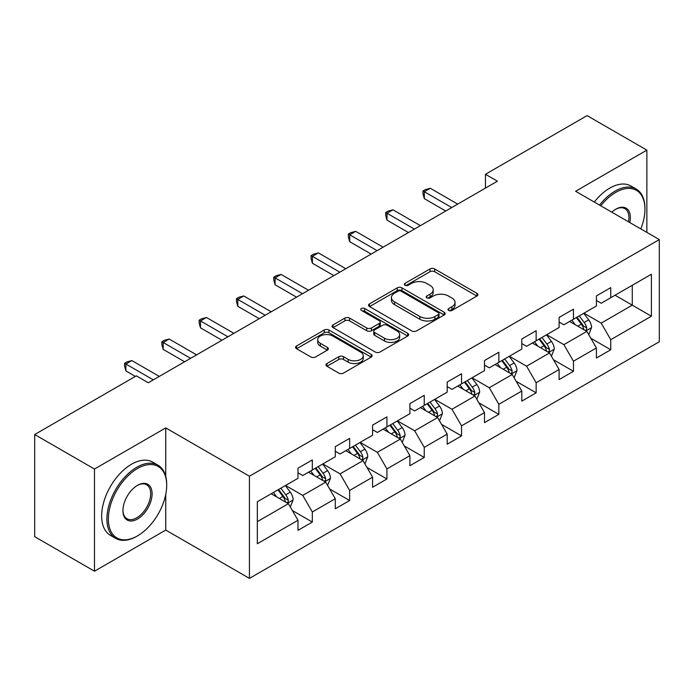 <?xml version="1.0" encoding="UTF-8"?>
<svg xmlns="http://www.w3.org/2000/svg" width="694" height="694" viewBox="0 0 694 694"><rect width="100%" height="100%" fill="white"/><g stroke="black" fill="none" stroke-linecap="round" stroke-linejoin="round"><path stroke-width="1.04" d="M448.697 310.452A2.325 1.345 0 0 0 451.985 310.452L476.925 296.052A3.323 1.917 0 0 0 477.897 294.698A3.323 1.917 0 0 0 476.925 293.345L434.67 268.951A3.323 1.917 0 0 0 429.976 268.951L405.036 283.352A2.325 1.345 0 0 0 404.359 284.297A2.325 1.345 0 0 0 405.036 285.251A2.325 1.345 0 0 0 408.324 285.251L411.551 283.386A10.618 6.133 0 0 1 426.576 283.386L430.098 285.416A10.618 6.133 0 0 1 433.203 289.754A10.618 6.133 0 0 1 430.098 294.091L426.871 295.956A2.325 1.345 0 0 0 426.185 296.902A2.325 1.345 0 0 0 426.871 297.847A2.325 1.345 0 0 0 430.15 297.847L433.377 295.991A10.618 6.133 0 0 1 448.402 295.991L451.924 298.021A10.618 6.133 0 0 1 455.038 302.358A10.618 6.133 0 0 1 451.924 306.696L448.697 308.552A2.325 1.345 0 0 0 448.012 309.507A2.325 1.345 0 0 0 448.697 310.452L448.697 308.552M326.935 363.543A3.323 1.917 0 0 0 325.963 364.897A3.323 1.917 0 0 0 326.935 366.25L338.785 373.094A3.323 1.917 0 0 0 343.487 373.094L371.177 357.106A3.323 1.917 0 0 0 372.149 355.753A3.323 1.917 0 0 0 371.177 354.391L328.93 330.006A3.323 1.917 0 0 0 324.237 330.006L296.538 345.994A3.323 1.917 0 0 0 295.566 347.347A3.323 1.917 0 0 0 296.538 348.7L310.86 356.968A3.323 1.917 0 0 0 315.553 356.968L327.403 350.123A3.323 1.917 0 0 0 328.375 348.77A3.323 1.917 0 0 0 327.403 347.416L320.307 343.313A8.883 5.127 0 0 1 317.705 339.687A8.883 5.127 0 0 1 323.187 334.95A8.883 5.127 0 0 1 332.86 336.07L360.68 352.127A8.883 5.127 0 0 1 363.274 355.753A8.883 5.127 0 0 1 357.792 360.49A8.883 5.127 0 0 1 348.119 359.371L343.487 356.699A3.323 1.917 0 0 0 338.785 356.699L326.935 363.543L326.935 366.25M165.745 427.903L94.479 469.04L34.7 434.531L34.7 536.696L94.479 571.205L165.745 530.069L249.432 578.388L249.432 476.223L165.745 427.903L165.745 476.396M646.869 232.412L646.869 150.13L575.604 191.266L659.3 239.586L249.432 476.223M646.869 150.13L587.081 115.612L485.453 174.289L485.453 188.091M34.7 434.531L136.328 375.853L148.282 382.758L497.407 181.195L485.453 174.289M411.785 330.951A3.323 1.917 0 0 0 416.478 330.951L444.177 314.963A3.323 1.917 0 0 0 445.149 313.601A3.323 1.917 0 0 0 444.177 312.248L401.93 287.854A3.323 1.917 0 0 0 397.237 287.854L369.538 303.851A3.323 1.917 0 0 0 368.566 305.204A3.323 1.917 0 0 0 369.538 306.557L411.785 330.951M362.372 310.955A2.325 1.345 0 0 1 364.723 311.285L364.723 308.526L407.682 333.32A3.323 1.917 0 0 1 408.653 334.673A3.323 1.917 0 0 1 407.682 336.035L379.982 352.023A3.323 1.917 0 0 1 375.289 352.023L333.042 327.629L333.042 324.922A3.323 1.917 0 0 0 332.07 326.275A3.323 1.917 0 0 0 333.042 327.629M333.042 324.922L344.892 318.078A3.323 1.917 0 0 1 349.585 318.078L366.718 327.967A3.323 1.917 0 0 0 371.411 327.967L379.28 323.43A3.323 1.917 0 0 0 380.251 322.077A3.323 1.917 0 0 0 379.28 320.715L361.435 310.418A2.325 1.345 0 0 1 360.759 309.472A2.325 1.345 0 0 1 362.19 308.231A2.325 1.345 0 0 1 364.723 308.526M249.432 578.388L659.3 341.752L659.3 239.586M292.356 510.532L312.326 522.062L312.326 511.981L335.28 498.726L335.28 508.806L349.629 500.521L349.629 490.441L372.583 477.186L372.583 487.266L386.931 478.981L386.931 468.91L409.894 455.654L409.894 465.735L424.242 457.45L424.242 447.37L447.196 434.114L447.196 444.195L461.545 435.91L461.545 425.83L484.499 412.574L484.499 422.655L498.847 414.37L498.847 404.298L521.801 391.043L521.801 401.123L536.15 392.839L536.15 382.758L559.104 369.503L559.104 379.583L573.452 371.299L573.452 361.218L596.406 347.963L596.406 358.043L610.755 349.759L610.755 339.687L651.406 316.212L651.406 274.243L632.277 285.286L632.277 305.169L651.406 316.212M312.326 522.062L297.978 530.346L297.978 520.266L257.327 543.732L257.327 501.762L297.978 478.296L297.978 468.216L312.326 459.931L312.326 470.012L335.28 456.756L335.28 446.676L349.629 438.391L349.629 448.471L372.583 435.216L372.583 425.144L386.931 416.86L386.931 426.931L409.894 413.685L409.894 403.604L424.242 395.32L424.242 405.4L447.196 392.145L447.196 382.064L461.545 373.78L461.545 383.86L484.499 370.605L484.499 360.533L498.847 352.248L498.847 362.32L521.801 349.073L521.801 338.993L536.15 330.708L536.15 340.789L559.104 327.533L559.104 317.453L573.452 309.168L573.452 319.249L596.406 305.993L596.406 295.922L610.755 287.637L610.755 297.709L651.406 274.243M308.5 472.215L325.72 482.156L302.757 495.412L285.546 485.47M297.978 472.77L302.757 475.529L312.326 470.012M302.757 495.412L312.326 511.981M325.72 482.156L335.28 498.726M345.803 450.684L363.023 460.625L340.069 473.872L322.849 463.939M335.28 451.23L340.069 453.997L349.629 448.471M340.069 473.872L349.629 490.441M363.023 460.625L372.583 477.186M383.105 429.144L400.325 439.085L377.371 452.341L360.151 442.399M372.583 429.699L377.371 432.457L386.931 426.931M377.371 452.341L386.931 468.91M400.325 439.085L409.894 455.654M420.408 407.604L437.628 417.545L414.674 430.801L397.454 420.859M409.894 408.159L414.674 410.917L424.242 405.4M414.674 430.801L424.242 447.37M437.628 417.545L447.196 434.114M457.719 386.072L474.93 396.014L451.976 409.26L434.756 399.328M447.196 386.619L451.976 389.386L461.545 383.86M451.976 409.26L461.545 425.83M474.93 396.014L484.499 412.574M495.022 364.532L512.233 374.474L489.279 387.729L472.059 377.788M484.499 365.087L489.279 367.846L498.847 362.32M489.279 387.729L498.847 404.298M512.233 374.474L521.801 391.043M532.324 342.992L549.544 352.934L526.581 366.189L509.37 356.248M521.801 343.547L526.581 346.306L536.15 340.789M526.581 366.189L536.15 382.758M549.544 352.934L559.104 369.503M569.627 321.461L586.846 331.402L563.892 344.649L546.672 334.716M559.104 322.007L563.892 324.775L573.452 319.249M563.892 344.649L573.452 361.218M586.846 331.402L596.406 347.963M615.058 295.228L632.277 305.169L601.195 323.118L583.975 313.176M596.406 300.476L601.195 303.235L610.755 297.709M601.195 323.118L610.755 339.687M94.479 469.04L94.479 571.205M257.327 521.645L288.418 503.697L271.198 493.755M288.418 503.697L297.978 520.266M590.794 338.23L610.755 349.759M553.482 359.77L573.452 371.299M516.18 381.31L536.15 392.839M478.877 402.85L498.847 414.37M441.575 424.381L461.545 435.91M404.272 445.921L424.242 457.45M366.97 467.461L386.931 478.981M329.667 488.992L349.629 500.521M165.745 530.069L165.745 494.44M449.625 310.782L451.924 309.455A10.618 6.133 0 0 0 455.038 305.117L455.038 302.358M433.203 289.754L433.203 292.512A10.618 6.133 0 0 1 430.098 296.85L427.799 298.177M476.873 296.078L434.67 271.71A3.323 1.917 0 0 0 429.976 271.71L405.964 285.572M444.134 314.989L401.93 290.621A3.323 1.917 0 0 0 397.237 290.621L369.581 306.583M438.313 314.556A2.325 1.345 0 0 0 438.99 313.601A2.325 1.345 0 0 0 438.313 312.656L401.227 291.246A2.325 1.345 0 0 0 397.94 291.246L394.539 293.206A10.618 6.133 0 0 0 391.425 297.544A10.618 6.133 0 0 0 394.539 301.881L419.887 316.516A10.618 6.133 0 0 0 434.904 316.516L438.313 314.556L438.313 317.314A2.325 1.345 0 0 0 438.99 316.369L438.99 313.601M391.425 297.544L391.425 300.311A10.618 6.133 0 0 0 394.539 304.64L394.539 301.881M438.313 317.314L434.904 319.283A10.618 6.133 0 0 1 419.887 319.283L394.539 304.64M333.085 327.655L344.892 320.836L344.892 318.078M380.251 322.077L380.251 324.835A3.323 1.917 0 0 1 379.28 326.189L371.411 330.734A3.323 1.917 0 0 1 366.718 330.734L349.585 320.836A3.323 1.917 0 0 0 344.892 320.836M364.723 311.285L407.638 336.061M384.502 338.238A8.883 5.127 0 0 0 394.175 339.349A8.883 5.127 0 0 0 399.657 334.612A8.883 5.127 0 0 0 397.055 330.986L387.261 325.33A3.323 1.917 0 0 0 382.567 325.33L374.699 329.867A3.323 1.917 0 0 0 373.728 331.22A3.323 1.917 0 0 0 374.699 332.573L384.502 338.238L384.502 340.997A8.883 5.127 0 0 0 394.175 342.107A8.883 5.127 0 0 0 399.657 337.371L399.657 334.612M373.728 331.22L373.728 333.979A3.323 1.917 0 0 0 374.699 335.341L374.699 332.573M384.502 340.997L374.699 335.341M363.274 355.753L363.274 358.512A8.883 5.127 0 0 1 357.792 363.248A8.883 5.127 0 0 1 348.119 362.138L343.487 359.457A3.323 1.917 0 0 0 338.785 359.457L326.978 366.276M317.705 339.687L317.705 342.454A8.883 5.127 0 0 0 320.307 346.08L320.307 343.313M327.36 350.149L320.307 346.08M371.134 357.132L328.93 332.764A3.323 1.917 0 0 0 324.237 332.764L296.581 348.726M588.738 334.673L591.574 327.507A8.961 5.17 -120 0 0 588.72 319.873L583.784 313.289M575.179 324.662L571.83 320.186M585.458 330.596L586.543 329.45L586.742 327.889A8.961 5.17 -120 0 0 584.174 322.502L579.238 315.909M576.992 317.201L582.466 324.514A4.563 2.637 60 0 1 583.298 325.902L586.742 327.889M576.367 317.566L581.303 324.159A8.961 5.17 60 0 1 583.871 329.546M451.733 207.558L424.312 191.726L430.289 188.274L457.719 204.105M445.756 211.011L424.312 198.631L424.312 191.726L422.993 190.963L425.387 189.583L430.289 188.274M424.312 198.631L422.993 193.73L422.993 190.963M640.805 228.916A41.258 23.822 120 0 0 644.952 209.215A41.258 23.822 120 0 0 615.778 192.377A41.258 23.822 120 0 0 600.796 205.814M599.555 205.094A42.273 24.403 -60 0 1 615.058 191.128A42.273 24.403 -60 0 1 636.198 189.037A42.273 24.403 -60 0 1 644.952 208.391L644.952 209.215M611.796 212.164A20.629 11.911 -60 0 1 615.778 209.215L615.778 209.215A20.629 11.911 -60 0 1 629.814 222.566M594.29 202.058A42.273 24.403 -60 0 1 609.8 188.091A42.273 24.403 -60 0 1 630.933 186.001L636.198 189.037M628.504 221.811A19.614 11.321 120 0 0 624.869 208.66A19.614 11.321 120 0 0 615.413 209.432M136.805 536.28L137.525 535.863A41.258 23.822 120 0 0 166.699 485.332A41.258 23.822 120 0 0 137.525 468.493A41.258 23.822 120 0 0 108.351 519.025A41.258 23.822 120 0 0 137.525 535.863L136.805 536.28A42.273 24.403 -60 0 1 115.672 538.371A42.273 24.403 -60 0 1 109.192 504.503A42.273 24.403 -60 0 1 136.805 467.253A42.273 24.403 -60 0 1 157.946 465.154A42.273 24.403 -60 0 1 166.699 484.507L166.699 485.332M137.525 519.025A20.629 11.911 -60 0 1 122.942 510.602A20.629 11.911 -60 0 1 137.525 485.332L137.525 485.332A20.629 11.911 -60 0 1 152.107 493.755A20.629 11.911 -60 0 1 137.525 519.025M122.942 510.177A19.614 11.321 120 0 0 127.002 518.748A19.614 11.321 120 0 0 136.805 517.776A19.614 11.321 120 0 0 149.618 500.495A19.614 11.321 120 0 0 146.616 484.776A19.614 11.321 120 0 0 137.16 485.548M115.672 538.371L110.407 535.334A42.273 24.403 -60 0 1 103.935 501.458A42.273 24.403 -60 0 1 131.548 464.208A42.273 24.403 -60 0 1 152.68 462.117L157.946 465.154M551.426 356.213L554.272 349.039A8.961 5.17 -120 0 0 551.418 341.413L546.482 334.82M537.876 346.202L534.519 341.726M548.156 352.136L549.24 350.991L549.44 349.429A8.961 5.17 -120 0 0 546.872 344.033L541.936 337.449M539.689 338.741L545.163 346.054A4.563 2.637 60 0 1 545.996 347.442L549.44 349.429M539.065 339.106L544.001 345.69A8.961 5.17 60 0 1 546.568 351.086M514.124 377.744L516.969 370.579A8.961 5.17 -120 0 0 514.107 362.945L509.179 356.36M500.574 367.742L497.216 363.266M510.853 373.676L511.938 372.522L512.129 370.96A8.961 5.17 -120 0 0 509.57 365.573L504.633 358.98M502.387 360.281L507.861 367.586A4.563 2.637 60 0 1 508.693 368.974L512.129 370.96M501.762 360.637L506.698 367.23A8.961 5.17 60 0 1 509.266 372.617M414.431 229.098L387.009 213.266L392.986 209.814L420.408 225.645M408.454 232.551L387.009 220.163L387.009 213.266L385.691 212.503L388.085 211.123L392.986 209.814M387.009 220.163L385.691 215.261L385.691 212.503M377.128 250.638L349.698 234.798L355.684 231.345L383.105 247.185M371.151 254.082L349.698 241.703L349.698 234.798L348.388 234.043L350.782 232.663L355.684 231.345M349.698 241.703L348.388 236.801L348.388 234.043M476.821 399.284L479.667 392.119A8.961 5.17 -120 0 0 476.804 384.485L471.868 377.9M463.271 389.273L459.914 384.797M473.542 395.207L474.635 394.062L474.826 392.5A8.961 5.17 -120 0 0 472.267 387.113L467.331 380.52M465.084 381.813L470.558 389.126A4.563 2.637 60 0 1 471.391 390.514L474.826 392.5M464.459 382.177L469.396 388.77A8.961 5.17 60 0 1 471.963 394.157M439.519 420.824L442.364 413.659A8.961 5.17 -120 0 0 439.502 406.025L434.565 399.432M425.96 410.813L422.611 406.337M436.24 416.747L437.333 415.602L437.524 414.04A8.961 5.17 -120 0 0 434.956 408.645L430.028 402.06M427.782 403.353L433.256 410.666A4.563 2.637 60 0 1 434.08 412.054L437.524 414.04M427.157 403.717L432.093 410.301A8.961 5.17 60 0 1 434.652 415.697M402.216 442.356L405.062 435.19A8.961 5.17 -120 0 0 402.199 427.565L397.263 420.972M388.657 432.353L385.309 427.877M398.937 438.287L400.022 437.133L400.221 435.572A8.961 5.17 -120 0 0 397.653 430.185L392.717 423.592M390.479 424.893L395.953 432.197A4.563 2.637 60 0 1 396.777 433.585L400.221 435.572M389.855 425.249L394.791 431.842A8.961 5.17 60 0 1 397.35 437.229M339.826 272.169L312.395 256.338L318.373 252.885L345.803 268.717M333.849 275.622L312.395 263.243L312.395 256.338L311.086 255.574L313.471 254.195L318.373 252.885M312.395 263.243L311.086 258.341L311.086 255.574M302.523 293.709L275.093 277.878L281.07 274.425L308.5 290.257M296.546 297.162L275.093 284.774L275.093 277.878L273.783 277.114L276.169 275.735L281.07 274.425M275.093 284.774L273.783 279.873L273.783 277.114M265.221 315.25L237.79 299.409L243.768 295.956L271.198 311.797M259.244 318.693L237.79 306.314L237.79 299.409L236.472 298.654L238.866 297.275L243.768 295.956M237.79 306.314L236.472 301.413L236.472 298.654M364.914 463.896L367.759 456.73A8.961 5.17 -120 0 0 364.897 449.096L359.96 442.512M351.355 453.885L348.006 449.408M361.635 459.818L362.719 458.673L362.919 457.112A8.961 5.17 -120 0 0 360.351 451.725L355.415 445.132M353.168 446.433L358.651 453.737A4.563 2.637 60 0 1 359.475 455.125L362.919 457.112M352.543 446.789L357.479 453.382A8.961 5.17 60 0 1 360.047 458.769M227.918 336.781L200.488 320.949L206.465 317.496L233.895 333.328M221.933 340.233L200.488 327.854L200.488 320.949L199.169 320.186L201.564 318.806L206.465 317.496M200.488 327.854L199.169 322.953L199.169 320.186M327.603 485.436L330.448 478.27A8.961 5.17 -120 0 0 327.594 470.636L322.658 464.043M314.052 475.425L310.704 470.948M324.332 481.358L325.417 480.213L325.616 478.652A8.961 5.17 -120 0 0 323.048 473.256L318.112 466.672M315.865 467.964L321.339 475.277A4.563 2.637 60 0 1 322.172 476.665L325.616 478.652M315.241 468.329L320.177 474.913A8.961 5.17 60 0 1 322.745 480.309M190.607 358.321L163.185 342.489L169.163 339.036L196.593 354.868M184.63 361.774L163.185 349.386L163.185 342.489L161.867 341.726L164.261 340.346L169.163 339.036M163.185 349.386L161.867 344.484L161.867 341.726M290.3 506.967L293.146 499.801A8.961 5.17 -120 0 0 290.292 492.176L285.355 485.583M276.75 496.965L273.393 492.488M287.03 502.898L288.114 501.745L288.314 500.183A8.961 5.17 -120 0 0 285.746 494.796L280.81 488.203M278.563 489.504L284.037 496.809A4.563 2.637 60 0 1 284.87 498.197L288.314 500.183M277.938 489.86L282.874 496.453A8.961 5.17 60 0 1 285.442 501.84M153.305 379.861L125.883 364.02L131.86 360.568L159.282 376.408M135.373 376.408L125.883 370.926L125.883 364.02L124.564 363.266L126.959 361.886L131.86 360.568M125.883 370.926L124.564 366.024L124.564 363.266M451.924 309.455L451.924 306.696M426.871 297.847L426.871 295.956M430.098 296.85L430.098 294.091M405.036 285.251L405.036 283.352M429.976 271.71L429.976 268.951M434.67 271.71L434.67 268.951M476.925 296.052L476.925 293.345M369.538 306.557L369.538 303.851M397.237 290.621L397.237 287.854M401.93 290.621L401.93 287.854M444.177 314.963L444.177 312.248M419.887 319.283L419.887 316.516M434.904 319.283L434.904 316.516M349.585 320.836L349.585 318.078M366.718 330.734L366.718 327.967M371.411 330.734L371.411 327.967M379.28 326.189L379.28 323.43M407.682 336.035L407.682 333.32M338.785 359.457L338.785 356.699M343.487 359.457L343.487 356.699M348.119 362.138L348.119 359.371M327.403 350.123L327.403 347.416M296.538 348.7L296.538 345.994M324.237 332.764L324.237 330.006M328.93 332.764L328.93 330.006M371.177 357.106L371.177 354.391M585.962 330.891L591.522 327.681M584.174 322.502L588.72 319.873M577.798 326.18L581.303 324.159M548.659 352.422L554.22 349.212M546.872 344.033L551.418 341.413M540.496 347.711L544.001 345.69M511.348 373.962L516.909 370.752M509.57 365.573L514.107 362.945M503.193 369.251L506.698 367.23M474.045 395.502L479.606 392.292M472.267 387.113L476.804 384.485M465.891 390.791L469.396 388.77M436.743 417.033L442.304 413.824M434.956 408.645L439.502 406.025M428.588 412.323L432.093 410.301M399.44 438.573L405.001 435.364M397.653 430.185L402.199 427.565M391.277 433.863L394.791 431.842M362.138 460.113L367.699 456.904M360.351 451.725L364.897 449.096M353.975 455.403L357.479 453.382M324.835 481.645L330.396 478.435M323.048 473.256L327.594 470.636M316.672 476.934L320.177 474.913M287.533 503.185L293.085 499.975M285.746 494.796L290.292 492.176M279.37 498.474L282.874 496.453"/></g></svg>
